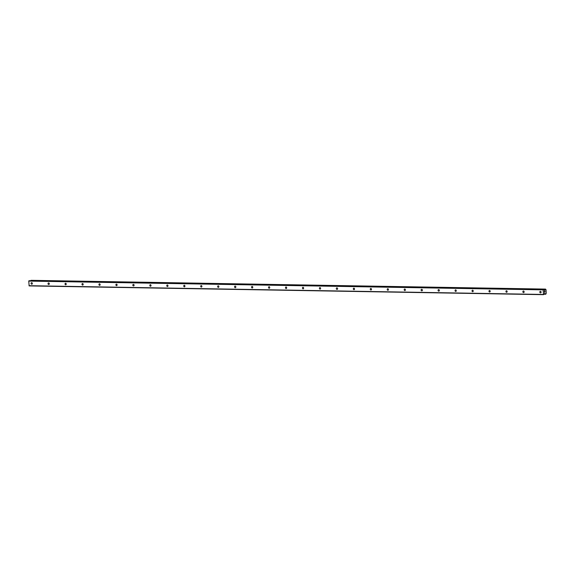 <?xml version="1.0" encoding="UTF-8"?>
<svg xmlns="http://www.w3.org/2000/svg" width="575" height="575" viewBox="0 0 575 575"><rect width="100%" height="100%" fill="white"/><g stroke="black" fill="none" stroke-linecap="round" stroke-linejoin="round"><path stroke-width="0.86" d="M540.507 292.869A0.769 0.632 77.6 0 1 540.414 291.338A0.769 0.632 77.6 0 1 540.507 292.869M523.545 292.582A0.769 0.632 77.6 0 1 523.458 291.051A0.769 0.632 77.6 0 1 523.545 292.582M506.589 292.287A0.769 0.632 77.6 0 1 506.503 290.763A0.769 0.632 77.6 0 1 506.589 292.287M489.627 291.999A0.769 0.632 77.6 0 1 489.541 290.476A0.769 0.632 77.6 0 1 489.627 291.999M472.672 291.712A0.769 0.632 77.6 0 1 472.585 290.188A0.769 0.632 77.6 0 1 472.672 291.712M455.716 291.424A0.769 0.632 77.6 0 1 455.623 289.901A0.769 0.632 77.6 0 1 455.716 291.424M438.754 291.137A0.769 0.632 77.6 0 1 438.668 289.606A0.769 0.632 77.6 0 1 438.754 291.137M421.798 290.849A0.769 0.632 77.6 0 1 421.705 289.318A0.769 0.632 77.6 0 1 421.798 290.849M404.836 290.555A0.769 0.632 77.6 0 1 404.75 289.031A0.769 0.632 77.6 0 1 404.836 290.555M387.881 290.267A0.769 0.632 77.6 0 1 387.794 288.743A0.769 0.632 77.6 0 1 387.881 290.267M370.918 289.98A0.769 0.632 77.6 0 1 370.832 288.456A0.769 0.632 77.6 0 1 370.918 289.98M353.963 289.692A0.769 0.632 77.6 0 1 353.877 288.168A0.769 0.632 77.6 0 1 353.963 289.692M337.007 289.405A0.769 0.632 77.6 0 1 336.914 287.874A0.769 0.632 77.6 0 1 337.007 289.405M320.045 289.11A0.769 0.632 77.6 0 1 319.959 287.586A0.769 0.632 77.6 0 1 320.045 289.11M303.09 288.822A0.769 0.632 77.6 0 1 302.996 287.299A0.769 0.632 77.6 0 1 303.09 288.822M286.127 288.535A0.769 0.632 77.6 0 1 286.041 287.011A0.769 0.632 77.6 0 1 286.127 288.535M269.172 288.248A0.769 0.632 77.6 0 1 269.086 286.724A0.769 0.632 77.6 0 1 269.172 288.248M252.209 287.96A0.769 0.632 77.6 0 1 252.123 286.436A0.769 0.632 77.6 0 1 252.209 287.96M235.254 287.673A0.769 0.632 77.6 0 1 235.168 286.142A0.769 0.632 77.6 0 1 235.254 287.673M218.299 287.378A0.769 0.632 77.6 0 1 218.205 285.854A0.769 0.632 77.6 0 1 218.299 287.378M201.336 287.09A0.769 0.632 77.6 0 1 201.25 285.567A0.769 0.632 77.6 0 1 201.336 287.09M184.381 286.803A0.769 0.632 77.6 0 1 184.287 285.279A0.769 0.632 77.6 0 1 184.381 286.803M167.418 286.515A0.769 0.632 77.6 0 1 167.332 284.992A0.769 0.632 77.6 0 1 167.418 286.515M150.463 286.228A0.769 0.632 77.6 0 1 150.377 284.704A0.769 0.632 77.6 0 1 150.463 286.228M133.501 285.94A0.769 0.632 77.6 0 1 133.414 284.409A0.769 0.632 77.6 0 1 133.501 285.94M116.545 285.646A0.769 0.632 77.6 0 1 116.459 284.122A0.769 0.632 77.6 0 1 116.545 285.646M99.59 285.358A0.769 0.632 77.6 0 1 99.497 283.834A0.769 0.632 77.6 0 1 99.59 285.358M82.627 285.071A0.769 0.632 77.6 0 1 82.541 283.547A0.769 0.632 77.6 0 1 82.627 285.071M65.672 284.783A0.769 0.632 77.6 0 1 65.579 283.259A0.769 0.632 77.6 0 1 65.672 284.783M48.71 284.496A0.769 0.632 77.6 0 1 48.623 282.965A0.769 0.632 77.6 0 1 48.71 284.496M31.754 284.208A0.769 0.632 77.6 0 1 31.668 282.677A0.769 0.632 77.6 0 1 31.754 284.208M29.354 280.715L543.763 289.477L29.383 280.715L28.75 281.089L29.16 285.904L543.569 294.666L543.152 289.85L543.785 289.469L544.741 290.195L545.51 289.096L546.056 289.814L546.221 293.322L545.79 294.177L544.633 293.494L543.569 294.666M31.115 280.334L30.748 280.737M31.1 280.334L545.495 289.096L31.1 280.334M544.92 291.108L544.949 291.618L544.92 291.108M544.439 291.209L544.467 291.726L544.432 291.209M544.992 291.611L544.956 291.029L544.992 291.611M544.424 291.733L544.396 291.151L544.956 291.029M544.467 292.445L544.906 292.093M28.872 280.823L543.274 289.577M28.75 281.089L543.152 289.85M544.266 290.059L544.827 290.073M544.575 293.552L545.057 293.559M544.604 293.509L545.028 293.516M29.016 285.703L543.418 294.457M544.36 290.188L544.741 290.195M544.317 290.138L544.798 290.145M543.857 289.498L545.15 289.52M30.798 280.65L545.201 289.405M30.82 280.629L545.229 289.39M30.87 280.535L545.28 289.29M30.878 280.471L545.287 289.232M30.949 280.37L545.352 289.124M544.295 294.184L545.625 294.213L544.288 294.192M544.324 294.113L545.567 294.134M544.352 294.062L545.553 294.084M544.381 293.99L545.495 294.005M544.381 293.983L545.467 293.998M544.424 293.897L545.402 293.911M544.575 293.566L545.086 293.573"/></g></svg>
